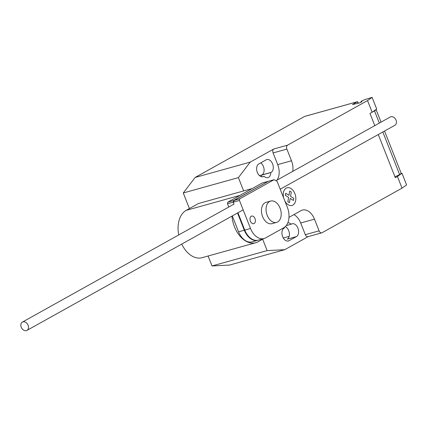<?xml version="1.0" encoding="UTF-8"?>
<svg xmlns="http://www.w3.org/2000/svg" width="428" height="428" viewBox="0 0 428 428"><rect width="100%" height="100%" fill="white"/><g stroke="black" fill="none" stroke-linecap="round" stroke-linejoin="round"><path stroke-width="0.64" d="M250.391 221.153A3.948 2.589 74.4 0 0 253.751 223.678A3.948 2.589 74.4 0 0 254.992 218.59A3.948 2.589 74.4 0 0 251.632 216.07A3.948 2.589 74.4 0 0 251.252 216.226A3.948 2.589 74.4 0 0 250.391 221.153M239.723 198.854L274.107 179.685L277.109 181.333L287.552 207.837A16.569 10.866 -105.6 0 1 284.096 227.584L265.467 237.968A16.023 10.513 -105.6 0 1 264.055 238.535A16.023 10.513 -105.6 0 1 250.503 228.493L239.45 200.432L239.723 198.854L233.982 200.454L233.704 202.032L239.45 200.432M233.982 200.454L268.367 181.285L274.107 179.685M237.936 212.775L244.757 230.093L250.503 228.493M244.757 230.093A16.023 10.513 74.4 0 0 258.314 240.135L264.055 238.535M267.907 181.413L262.161 183.013L227.782 202.182L233.522 200.582L268.019 181.477M258.084 240.194A16.023 10.513 -105.6 0 1 257.854 240.263A16.023 10.513 -105.6 0 1 244.297 230.221L237.519 213.005M232.292 215.921L238.556 231.821L244.297 230.221M238.556 231.821A16.023 10.513 74.4 0 0 252.108 241.863L257.854 240.263M234.041 204.177L233.244 202.16L233.522 200.582M227.782 202.182L227.503 203.76L233.244 202.16M227.503 203.76L228.787 207.018M26.402 330.619A4.74 3.531 -119.1 0 0 26.985 330.379A4.74 3.531 -119.1 0 0 27.959 324.895A4.74 3.531 -119.1 0 0 22.951 321.861A4.74 3.531 -119.1 0 0 22.368 322.102A4.74 3.531 -119.1 0 0 21.4 327.586A4.74 3.531 -119.1 0 0 26.402 330.619M275.974 180.712L390.288 116.983A4.74 3.531 60.9 0 1 390.871 116.742A4.74 3.531 60.9 0 1 395.873 119.776A4.74 3.531 60.9 0 1 394.905 125.26L280.212 189.203M277.649 221.934A11.058 7.255 74.4 0 0 280.356 208.944A11.058 7.255 74.4 0 0 270.656 201.064A11.058 7.255 74.4 0 0 269.597 201.502A11.058 7.255 74.4 0 0 266.89 214.498A11.058 7.255 74.4 0 0 276.59 222.373A11.058 7.255 74.4 0 0 277.649 221.934M276.59 222.373L271.999 223.651A11.058 7.255 -105.6 0 1 262.294 215.776A11.058 7.255 -105.6 0 1 265.007 202.781A11.058 7.255 -105.6 0 1 266.061 202.348L270.656 201.064M263.792 238.61L258.175 241.74A25.086 16.457 -105.6 0 1 255.778 242.73A25.086 16.457 -105.6 0 1 231.944 216.113M239.3 195.762A25.086 16.457 -105.6 0 1 239.915 195.393L252.178 188.582M252.167 188.561L198.415 203.535L186.164 210.367A25.086 16.457 74.4 0 0 178.727 234.929M181.739 244.099A25.086 16.457 74.4 0 0 202.027 257.704L255.778 242.73M304.88 116.368A1.578 1.038 74.4 0 0 304.72 116.389A1.578 1.038 74.4 0 0 304.57 116.453L357.401 101.736L352.479 104.555L360.151 102.763L361.981 101.634A4.109 0.487 158.5 0 1 360.927 101.704A4.109 0.487 158.5 0 1 361.762 101.035A4.109 0.487 158.5 0 1 365.33 99.462L372.103 97.381L367.534 100.569L372.135 112.248L376.704 109.06L372.103 97.381M402.031 188.143L406.6 184.955L401.999 173.281L397.43 176.47L402.031 188.143L322.07 232.725A3.162 2.07 -105.6 0 1 321.765 232.848A3.162 2.07 -105.6 0 1 319.079 230.831L314.478 219.152A14.22 9.33 74.4 0 0 302.387 210.073A14.22 9.33 74.4 0 0 301.028 210.635L288.986 217.349M397.43 176.47L395.285 177.668L378.288 134.52M372.135 112.248L369.985 113.447L374.784 125.623M292.725 171.377A14.22 9.33 74.4 0 0 291.484 160.773L286.883 149.094A3.162 2.07 -105.6 0 1 287.573 145.151L367.534 100.569M394.905 176.711A6.95 0.819 -21.5 0 0 399.608 174.581L401.239 173.436L384.542 131.038L401.239 173.431A4.74 0.562 -21.5 0 0 401.234 173.42M375.747 109.728A4.74 0.562 158.5 0 1 376.169 109.793L381.032 122.141L376.175 109.798L374.537 110.943L379.326 123.093M382.83 131.99L399.608 174.581M374.537 110.943A6.95 0.819 158.5 0 1 372.676 111.868M401.111 173.527L401.999 173.281M357.947 103.121L357.541 101.677L358.327 103.014M277.018 180.129A14.22 9.33 74.4 0 0 277.697 164.609L273.101 152.935A3.162 2.07 -105.6 0 1 273.792 148.992L287.573 145.151M243.644 190.936L238.401 177.62L250.241 162.116L273.792 148.992M308.144 236.647L284.738 249.69L267.147 250.599L262.669 239.236M308.288 236.566A3.162 2.07 -105.6 0 1 307.983 236.689A3.162 2.07 -105.6 0 1 305.298 234.672L300.697 222.993A14.22 9.33 74.4 0 0 293.865 214.626M264.092 176.293A6.795 4.457 74.4 0 0 267.933 177.615A6.795 4.457 74.4 0 0 270.774 172.564L271.111 172.377A6.795 4.457 74.4 0 0 272.775 164.395A6.795 4.457 74.4 0 0 266.815 159.558A6.795 4.457 74.4 0 0 266.168 159.826L258.806 163.929A6.795 4.457 74.4 0 0 257.142 171.912A6.795 4.457 74.4 0 0 263.102 176.748A6.795 4.457 74.4 0 0 263.755 176.48L262.091 176.85M284.47 227.327A6.795 4.457 74.4 0 0 284.443 227.964L284.106 228.151A6.795 4.457 74.4 0 0 282.443 236.133A6.795 4.457 74.4 0 0 288.402 240.969A6.795 4.457 74.4 0 0 289.05 240.702L296.411 236.598A6.795 4.457 74.4 0 0 298.075 228.616A6.795 4.457 74.4 0 0 292.115 223.78A6.795 4.457 74.4 0 0 291.463 224.047L291.126 224.235A6.795 4.457 74.4 0 0 287.809 222.817M304.57 116.453L195.114 177.476L183.27 192.98L189.406 208.559M291.126 224.235L286.23 225.599M270.774 172.564L261.588 175.127A6.795 4.457 -105.6 0 1 261.422 176.737M261.888 174.956L259.48 175.63M284.738 249.69L229.611 265.05L212.021 265.959L267.147 250.599M250.241 162.116L195.114 177.476M289.162 236.363L283.288 238M260.759 162.838A6.795 4.457 -105.6 0 1 264.071 169.215A6.795 4.457 -105.6 0 1 261.925 174.94L261.588 175.127M285.315 226.615A6.795 4.457 -105.6 0 1 289.301 232.896A6.795 4.457 -105.6 0 1 287.22 239.161L296.411 236.598M208.099 256.014L212.021 265.959M238.401 177.62L183.27 192.98M289.719 191.038L291.297 192.033L290.542 196.329L293.795 198.383L293.431 200.47L290.179 198.41L289.43 202.701L287.851 201.7L288.6 197.41L285.348 195.35L285.711 193.269L288.964 195.329L289.719 191.038M284.882 201.069A9.181 6.024 74.4 0 0 293.496 204.67A9.181 6.024 74.4 0 0 294.673 193.124A9.181 6.024 74.4 0 0 286.198 188.133A9.181 6.024 74.4 0 0 283.678 198.014M186.164 210.367L239.915 195.393M305.298 234.672L319.079 230.831M273.101 152.935L286.883 149.094M277.697 164.609L291.484 160.773M300.697 222.993L314.478 219.152M289.05 240.702L287.707 241.076M271.111 172.377L261.925 174.94M263.755 176.48L262.412 176.855M243.158 209.859L26.985 330.379M234.009 204.108L22.368 322.102M361.13 102.217L360.927 101.704M304.72 116.389L357.541 101.677M307.983 236.689L321.765 232.848"/></g></svg>
